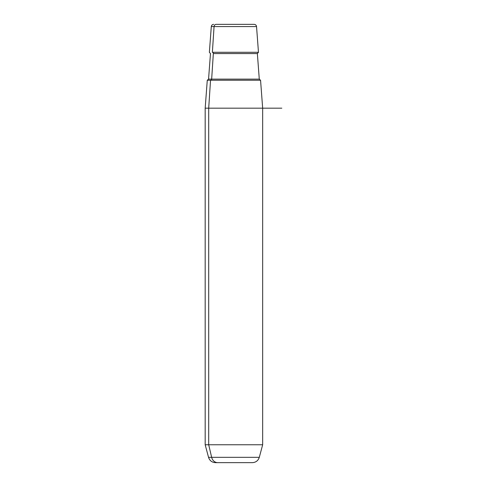 <?xml version="1.0" encoding="UTF-8"?>
<svg xmlns="http://www.w3.org/2000/svg" width="487" height="487" viewBox="0 0 487 487"><rect width="100%" height="100%" fill="white"/><g stroke="black" fill="none" stroke-linecap="round" stroke-linejoin="round"><path stroke-width="0.73" d="M215.485 462.65L217.738 462.65A7.183 6.307 -90 0 1 211.65 457.323A7.183 6.307 90 0 0 217.738 462.65L252.357 462.65C255.87 462.437 258.183 460.659 259.297 457.323L211.65 457.323L259.297 457.323L262.663 444.771L262.663 108.175L208.698 108.175L210.536 80.233L260.563 80.233L262.663 108.175L205.179 108.175L208.698 108.175L208.698 444.771L208.698 108.175L210.536 80.233L207.273 80.233L205.179 108.175L205.179 444.771L208.698 444.771L205.179 444.771L208.539 457.323L211.65 457.323L208.698 444.771L262.663 444.771L208.698 444.771L211.65 457.323L208.539 457.323C209.653 460.659 211.967 462.437 215.485 462.65L250.099 462.65M251.676 24.35L216.167 24.35A2.392 2.1 90 0 0 214.067 26.566L256.539 26.566L214.067 26.566L212.375 52.292L214.067 26.566L211.297 26.566L214.067 26.566A2.392 2.1 -90 0 1 216.167 24.35L254.153 24.35C255.523 24.466 256.32 25.208 256.539 26.566L258.469 52.292L212.375 52.292A1.199 1.053 -90 0 1 213.343 53.576L211.662 79.125L259.279 79.125L211.662 79.125A1.199 1.053 -90 0 1 210.615 80.233A1.199 1.053 90 0 0 211.662 79.125L208.558 79.125L211.662 79.125L213.343 53.576L257.367 53.576L213.343 53.576A1.199 1.053 90 0 0 212.375 52.292L258.469 52.292L257.367 53.576L259.279 79.125L260.478 80.233M257.3 80.233L210.536 80.233M233.918 108.175L281.821 108.175M213.69 24.35C212.314 24.466 211.522 25.208 211.297 26.566L209.367 52.292L210.475 53.576L208.558 79.125L207.365 80.233"/></g></svg>
